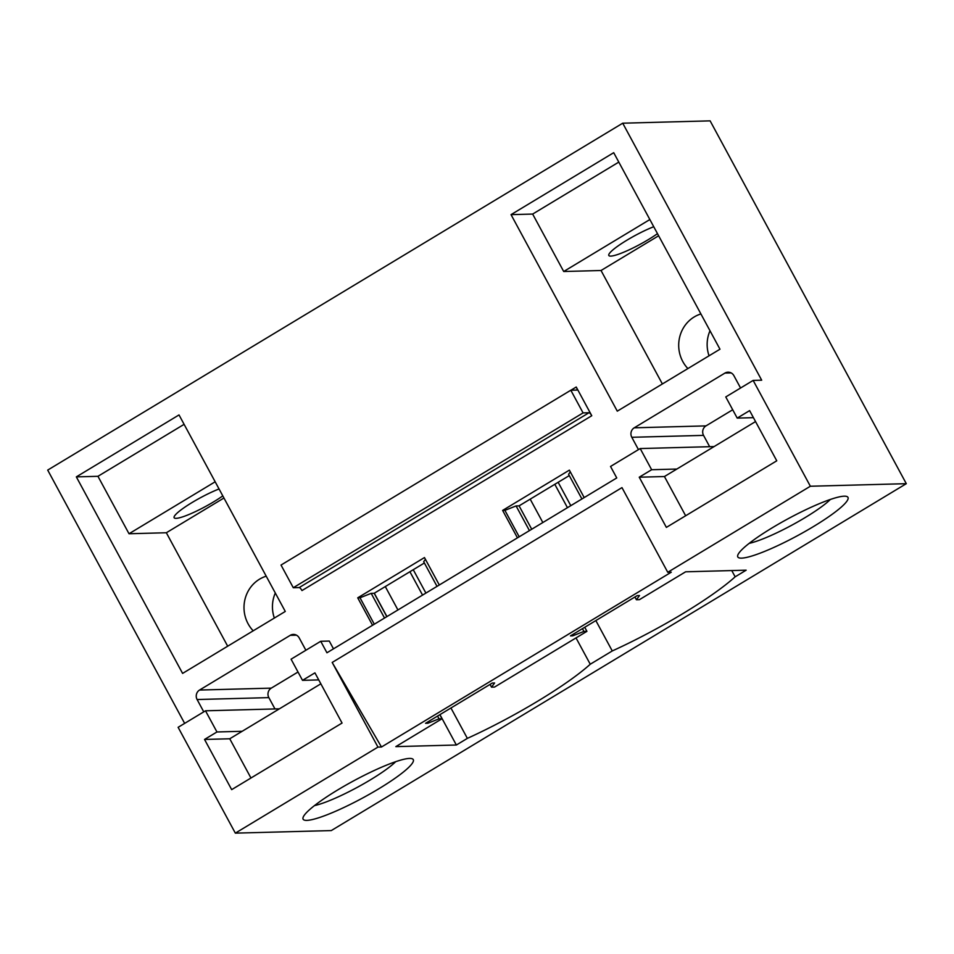 <?xml version="1.0" encoding="UTF-8"?>
<svg xmlns="http://www.w3.org/2000/svg" width="954" height="954" viewBox="0 0 954 954"><rect width="100%" height="100%" fill="white"/><g stroke="black" fill="none" stroke-linecap="round" stroke-linejoin="round"><path stroke-width="1.43" d="M279.391 708.822L205.504 710.802L178.124 727.318L235.34 833.14L377.951 747.101L381.481 747.006L332.183 662.446L621.972 487.613L667.752 572.281L810.363 486.242L906.3 483.678L710.122 120.86L622.723 123.197L761.686 380.193L753.147 380.419L810.363 486.242M381.481 747.006L671.282 572.185L667.752 572.281M676.851 469.046L651.642 469.726L639.24 477.203L666.369 527.395L776.759 460.806L749.617 410.614L737.215 418.102L725.767 396.936L753.147 380.419M651.642 469.726L640.194 448.559L610.536 466.458L616.749 477.942L326.948 652.774L320.735 641.279L291.077 659.178L302.513 680.345L314.927 672.856L342.057 723.049L231.679 789.638L204.538 739.445L216.952 731.968L205.504 710.802M332.183 662.446L377.951 747.101M583.073 412.903L293.283 587.724L299.198 587.569A3.482 1.002 -121.1 0 1 301.977 590.562L591.766 415.729L576.24 387.014A3.482 1.002 -121.1 0 1 576.896 390.019A3.482 1.002 -121.1 0 1 576.741 390.067L570.814 390.222L583.073 412.903L589 412.736A3.482 1.002 -121.1 0 1 591.766 415.729M293.283 587.724L281.025 565.054L570.814 390.222M517.45 537.841L502.627 510.414L569.371 470.143L584.194 497.583M638.453 449.608L631.798 437.29A6.952 6.571 88.5 0 1 634.231 427.809L705.984 425.889A6.952 6.571 88.5 0 0 703.551 435.382L709.669 446.699M740.566 388.004L733.912 375.697A6.952 6.571 88.5 0 0 724.933 373.086L634.231 427.809M184.647 723.382L47.7 470.095L622.723 123.197M203.762 711.851L197.108 699.532A6.952 6.571 88.5 0 1 199.541 690.052L290.243 635.328A6.952 6.571 88.5 0 1 299.222 637.94L305.876 650.246M333.483 648.827L329.273 641.052L320.735 641.279M372.561 625.264L357.726 597.824L424.47 557.565L439.305 584.993M179.018 414.93L285.282 611.454L182.596 673.405L76.332 476.881L179.018 414.93M617.286 411.162L719.972 349.212L613.708 152.688L511.034 214.638L617.286 411.162M235.34 833.14L331.276 830.576L906.3 483.678M709.049 355.806A32.698 30.898 88.5 0 1 710.003 330.776M274.347 618.049A32.698 30.898 88.5 0 1 275.301 593.018M439.937 714.629L456.358 745.014L395.827 746.624L442.024 718.756L439.043 718.827L427.845 723.239L425.567 723.299L492.312 683.04L494.589 682.981L491.525 687.166L494.518 687.083L586.925 631.333L584.73 627.279M491.525 687.166L490.034 684.412M437.015 586.364L423.671 561.691L425.412 559.318M424.375 562.991L374.183 593.281L371.189 593.352L360.004 597.764L357.726 597.824M427.845 723.239L427.309 722.25M374.302 624.202L360.004 597.764M439.043 718.827L437.552 716.072M384.534 618.037L371.189 593.352M442.024 718.756L439.842 714.689M386.823 616.654L374.183 593.281M374.29 593.209L386.93 616.594M456.358 745.014L467.365 738.372L450.944 707.987M397.937 609.952L385.297 586.579M576.025 637.916L590.252 664.234L612.265 650.95L595.845 620.577M467.365 738.372A114.802 17.756 151.6 0 0 590.252 664.234M586.925 631.333L583.931 631.417L572.746 635.829L570.468 635.889L637.212 595.618L639.49 595.558L636.413 599.756L639.407 599.672L685.616 571.804L746.159 570.182L735.152 576.824A114.802 17.756 -28.4 0 1 612.265 650.95M569.276 475.581L519.083 505.858L516.09 505.942L504.893 510.354L502.627 510.414M531.724 529.231L519.083 505.858M741.544 558.138A62.618 9.683 -28.4 0 1 737.764 555.24A62.618 9.683 -28.4 0 1 784.474 520.729A62.618 9.683 -28.4 0 1 844.23 496.187A62.618 9.683 -28.4 0 1 846.58 496.414A62.618 9.683 -28.4 0 1 809.755 528.766A62.618 9.683 -28.4 0 1 741.544 558.138M306.854 820.38A62.618 9.683 -28.4 0 1 303.074 817.483A62.618 9.683 -28.4 0 1 349.772 782.972A62.618 9.683 -28.4 0 1 409.54 758.43A62.618 9.683 -28.4 0 1 411.878 758.657A62.618 9.683 -28.4 0 1 375.065 791.009A62.618 9.683 -28.4 0 1 306.854 820.38M636.413 599.756L634.923 597.001M581.916 498.954L568.572 474.281L570.313 471.896M572.746 635.829L572.209 634.839M519.191 536.792L504.893 510.354M583.931 631.417L582.441 628.662M529.434 530.615L516.09 505.942M735.152 576.824L731.766 570.564M542.838 522.53L530.197 499.157M298.018 672.01L271.282 688.132A6.952 6.571 -91.5 0 0 268.849 697.624L274.979 708.941M227.684 646.204L166.342 532.749L129.017 533.751L97.952 476.308L76.332 476.881M97.952 476.308L184.098 424.339M129.017 533.751L215.163 481.782M314.486 805.593A52.184 8.073 151.6 0 0 357.13 787.432A52.184 8.073 151.6 0 0 395.683 761.697M250.962 778.011L229.747 738.778L204.538 739.445M242.149 731.289L216.952 731.968M318.743 679.904L302.513 680.345M266.214 576.192A32.698 30.898 -91.5 0 0 259.536 579.185A32.698 30.898 -91.5 0 0 253.204 630.809M166.342 532.749L223.94 498.012M222.795 495.889A32.698 5.056 -28.4 0 1 176.073 518.344A32.698 5.056 -28.4 0 1 174.129 517.724A32.698 5.056 -28.4 0 1 188.296 504.881A32.698 5.056 -28.4 0 1 219.038 488.961M662.374 383.961L601.032 270.507L563.707 271.508L532.654 214.066L511.034 214.638M532.654 214.066L618.8 162.097M563.707 271.508L649.853 219.539M830.374 499.455A52.184 8.073 -28.4 0 1 791.82 525.189A52.184 8.073 -28.4 0 1 749.176 543.351M753.433 417.661L737.215 418.102M685.652 515.768L664.437 476.535L639.24 477.203M714.081 446.579L640.194 448.559M687.894 368.566A32.698 30.898 88.5 0 1 694.226 316.943A32.698 30.898 88.5 0 1 700.904 313.949M601.032 270.507L658.63 235.769M732.708 409.767L705.984 425.889M657.485 233.647A32.698 5.056 -28.4 0 1 610.775 256.101A32.698 5.056 -28.4 0 1 608.819 255.481A32.698 5.056 -28.4 0 1 622.986 242.638A32.698 5.056 -28.4 0 1 653.74 226.718M229.747 738.778L320.854 683.815M664.437 476.535L755.544 421.573M425.889 593.078L413.249 569.705M409.91 571.72L422.55 595.093M570.79 505.668L558.15 482.295M554.811 484.31L567.451 507.683M589 412.736L299.198 587.569M576.24 387.014L570.921 390.222M296.455 635.161L290.243 635.328M271.282 688.132L199.541 690.052M268.849 697.624L197.108 699.532M631.798 437.29L703.551 435.382M724.933 373.086L731.146 372.919"/></g></svg>
